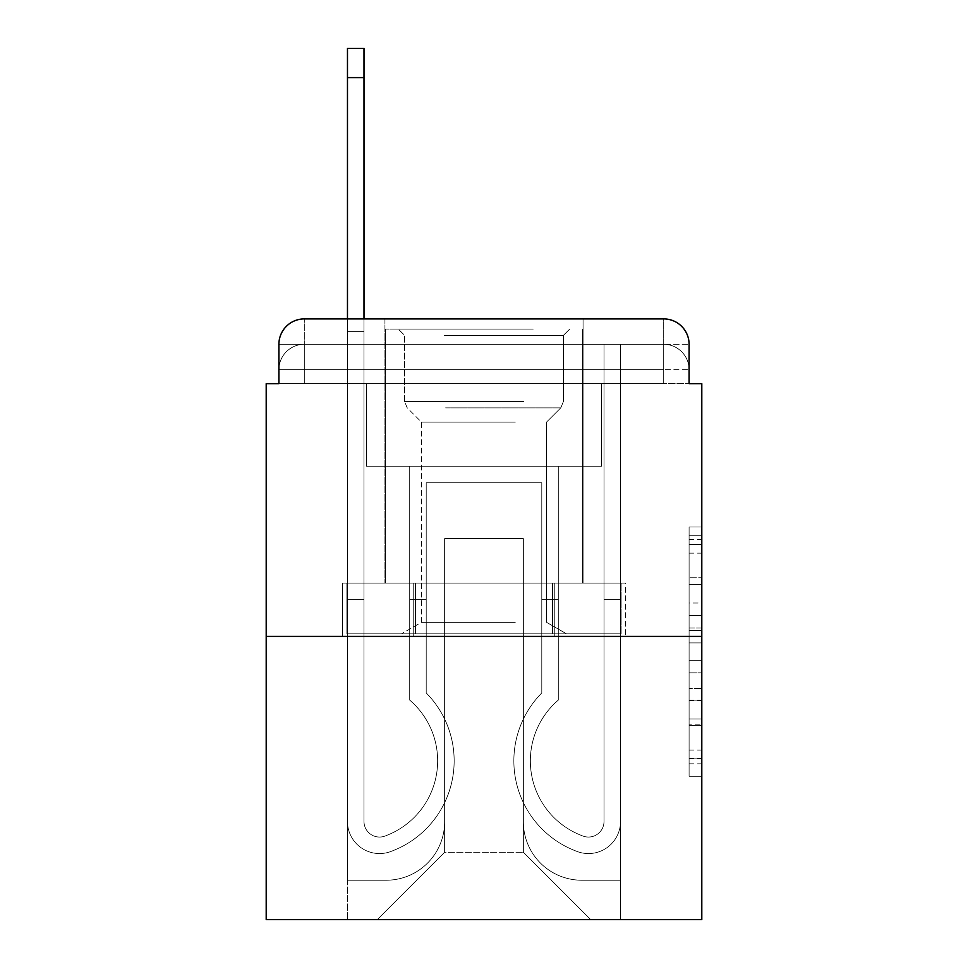 <?xml version="1.0" encoding="UTF-8"?>
<svg xmlns="http://www.w3.org/2000/svg" width="968" height="968" viewBox="0 0 968 968"><rect width="100%" height="100%" fill="white"/><g stroke="black" fill="none" stroke-linecap="round" stroke-linejoin="round"><path stroke-width="0.73" stroke-dasharray="4.84 3.63" d="M689.095 603.016L689.095 642.909L701.8 642.909L701.8 763.825L701.8 539.442L701.8 642.909L689.095 642.909L689.095 535.703L689.095 776.288L689.095 526.979L689.095 758.839L701.8 758.839L689.095 758.839L701.8 758.839L689.095 758.839L689.095 718.946L689.095 776.288L701.8 776.288L701.8 526.979L701.8 758.222L701.8 660.357L689.095 660.357L701.8 660.357L701.8 718.946L701.8 544.427L689.095 544.427L701.8 544.427L701.8 776.288L701.8 539.442L701.8 776.288L689.095 776.288L689.095 526.979L701.8 526.979L701.8 539.442L701.8 526.979L701.8 539.442L701.8 526.979L701.8 535.703L701.8 526.979L689.095 526.979L689.095 544.427L701.8 544.427L689.095 544.427L689.095 603.016L701.8 603.016M304.303 383.667L278.905 383.667L278.905 369.703L663.697 369.703L278.905 369.703L304.303 369.703L304.303 344.305L663.697 344.305L304.303 344.305L663.697 344.305L663.697 369.703L689.095 369.703L663.697 369.703L663.697 344.305L663.697 369.703L689.095 369.703L663.697 369.703L689.095 369.703L663.697 369.703L689.095 369.703L663.697 369.703L689.095 369.703L663.697 369.703L689.095 369.703L663.697 369.703L689.095 369.703L663.697 369.703L689.095 369.703L663.697 369.703L689.095 369.703L663.697 369.703L663.697 344.305L663.697 369.703L663.697 344.305L663.697 369.703L663.697 344.305L663.697 369.703L663.697 344.305L663.697 369.703L663.697 344.305L663.697 369.703L663.697 344.305L663.697 369.703L663.697 344.305L663.697 369.703L663.697 344.305L689.095 344.305L304.303 344.305L663.697 344.305L304.303 344.305L663.697 344.305L304.303 344.305L663.697 344.305L304.303 344.305L663.697 344.305L663.697 383.667L278.905 383.667L278.905 369.703L304.303 369.703L304.303 344.305L278.905 344.305A25.398 25.398 0 0 1 304.303 318.908L663.697 318.908L304.303 318.908A25.398 25.398 0 0 0 278.905 344.305L304.303 344.305A25.398 25.398 0 0 0 278.905 369.703L304.303 369.703L278.905 369.703L304.303 369.703L278.905 369.703L304.303 369.703L278.905 369.703L304.303 369.703L278.905 369.703L304.303 369.703L278.905 369.703L304.303 369.703L278.905 369.703L278.905 383.667L278.905 369.703L278.905 383.667L278.905 369.703L278.905 383.667L278.905 369.703L278.905 383.667L266.2 383.667L266.2 919.6L701.8 919.6L701.8 383.667L689.095 383.667L689.095 344.305A25.398 25.398 0 0 0 663.697 318.908A25.398 25.398 0 0 1 689.095 344.305L689.095 383.667L278.905 383.667L278.905 344.305L278.905 383.667L689.095 383.667L663.697 383.667L689.095 383.667L663.697 383.667L689.095 383.667L663.697 383.667L689.095 383.667L663.697 383.667L689.095 383.667L663.697 383.667L689.095 383.667L663.697 383.667L689.095 383.667L663.697 383.667L689.095 383.667L663.697 383.667L689.095 383.667L663.697 383.667L663.697 318.908A25.398 25.398 0 0 1 689.095 344.305A25.398 25.398 0 0 0 663.697 318.908L663.697 344.305A25.398 25.398 0 0 1 689.095 369.703A25.398 25.398 0 0 0 663.697 344.305A25.398 25.398 0 0 1 689.095 369.703A25.398 25.398 0 0 0 663.697 344.305A25.398 25.398 0 0 1 689.095 369.703A25.398 25.398 0 0 0 663.697 344.305A25.398 25.398 0 0 1 689.095 369.703A25.398 25.398 0 0 0 663.697 344.305A25.398 25.398 0 0 1 689.095 369.703L689.095 383.667L663.697 383.667L663.697 369.703L663.697 383.667L663.697 369.703L663.697 383.667L663.697 369.703L663.697 383.667L663.697 369.703L663.697 383.667L663.697 369.703L663.697 383.667L663.697 369.703L663.697 383.667L663.697 369.703L663.697 383.667L663.697 369.703L663.697 383.667L663.697 369.703L663.697 383.667L304.303 383.667L304.303 369.703L278.905 369.703L304.303 369.703L304.303 344.305A25.398 25.398 0 0 0 278.905 369.703A25.398 25.398 0 0 1 304.303 344.305A25.398 25.398 0 0 0 278.905 369.703A25.398 25.398 0 0 1 304.303 344.305A25.398 25.398 0 0 0 278.905 369.703A25.398 25.398 0 0 1 304.303 344.305A25.398 25.398 0 0 0 278.905 369.703A25.398 25.398 0 0 1 304.303 344.305L304.303 383.667L304.303 344.305L304.303 383.667L304.303 344.305L304.303 383.667L304.303 369.703L304.303 383.667L304.303 369.703L304.303 383.667L304.303 369.703L304.303 383.667L304.303 369.703L304.303 383.667L304.303 369.703L304.303 383.667L304.303 369.703L304.303 383.667L304.303 369.703L304.303 383.667L278.905 383.667L304.303 383.667M583.063 318.908L583.063 583.063L384.937 583.063L583.063 583.063L384.937 583.063L384.937 318.908L583.063 318.908L384.937 318.908L583.063 318.908L384.937 318.908L583.063 318.908L583.063 583.063L384.937 583.063L384.937 318.908M701.8 627.954L701.8 615.491L701.8 627.954L689.095 627.954L689.095 577.775L689.095 725.492L689.095 688.405L701.8 688.405L689.095 688.405L689.095 776.288L701.8 776.288L689.095 776.288L701.8 776.288L689.095 776.288L689.095 526.979L701.8 526.979L689.095 526.979L701.8 526.979L689.095 526.979L689.095 627.954L701.8 627.954M266.2 636.399L701.8 636.399M347.476 318.908L363.992 318.908L363.992 331.601L347.476 331.601L363.992 331.601L363.992 48.4L363.992 821.493A15.561 15.561 0 0 0 385.24 835.977L386.934 835.299A80.005 80.005 0 0 0 437.645 760.848A80.005 80.005 0 0 1 386.934 835.299A80.005 80.005 0 0 0 409.706 700.106A80.005 80.005 0 0 1 437.645 760.848A80.005 80.005 0 0 0 409.706 700.106L409.706 466.225L558.294 466.225L558.294 700.106A80.005 80.005 0 0 0 581.066 835.299L582.76 835.977A15.561 15.561 0 0 0 604.008 821.493A15.561 15.561 0 0 1 582.76 835.977L581.066 835.299A80.005 80.005 0 0 1 558.294 700.106A80.005 80.005 0 0 0 581.066 835.299L582.76 835.977A15.561 15.561 0 0 0 604.008 821.493L604.008 344.305L620.524 344.305L620.524 821.493A32.065 32.065 0 0 1 576.71 851.332L575.016 850.666A96.522 96.522 0 0 1 541.79 692.943A96.522 96.522 0 0 0 575.016 850.666L576.71 851.332L575.016 850.666A96.522 96.522 0 0 1 541.79 692.943L541.79 482.729L426.21 482.729L426.21 692.943A96.522 96.522 0 0 1 454.161 760.848A96.522 96.522 0 0 0 426.21 692.943A96.522 96.522 0 0 1 392.984 850.666L391.29 851.332A32.065 32.065 0 0 1 347.476 821.493L347.476 48.4L347.476 331.601L363.992 331.601L363.992 821.493A15.561 15.561 0 0 0 385.24 835.977A15.561 15.561 0 0 1 363.992 821.493A15.561 15.561 0 0 0 385.24 835.977L386.934 835.299A80.005 80.005 0 0 0 409.706 700.106L409.706 466.225L558.294 466.225L558.294 700.106A80.005 80.005 0 0 0 581.066 835.299L582.76 835.977A15.561 15.561 0 0 0 604.008 821.493L604.008 344.305L620.524 344.305L620.524 821.493A32.065 32.065 0 0 1 576.71 851.332L575.016 850.666A96.522 96.522 0 0 1 541.79 692.943L541.79 482.729L426.21 482.729L426.21 692.943A96.522 96.522 0 0 1 392.984 850.666A96.522 96.522 0 0 0 454.161 760.848A96.522 96.522 0 0 1 392.984 850.666L391.29 851.332A32.065 32.065 0 0 1 347.476 821.493L347.476 331.601L363.992 331.601L347.476 331.601L347.476 48.4L347.476 331.601L363.992 331.601L347.476 331.601L363.992 331.601L363.992 48.4L363.992 821.493A15.561 15.561 0 0 0 385.24 835.977L386.934 835.299A80.005 80.005 0 0 0 437.645 760.848A80.005 80.005 0 0 1 386.934 835.299A80.005 80.005 0 0 0 409.706 700.106A80.005 80.005 0 0 1 437.645 760.848A80.005 80.005 0 0 0 409.706 700.106L409.706 599.567L426.21 599.567L426.21 692.943L426.21 599.567L409.706 599.567L409.706 700.106L409.706 466.225L558.294 466.225L558.294 700.106A80.005 80.005 0 0 0 581.066 835.299L582.76 835.977A15.561 15.561 0 0 0 604.008 821.493A15.561 15.561 0 0 1 582.76 835.977L581.066 835.299A80.005 80.005 0 0 1 558.294 700.106A80.005 80.005 0 0 0 581.066 835.299L582.76 835.977A15.561 15.561 0 0 0 604.008 821.493L604.008 599.567L620.524 599.567L620.524 821.493A32.065 32.065 0 0 1 576.71 851.332A32.065 32.065 0 0 0 620.524 821.493A32.065 32.065 0 0 1 576.71 851.332L575.016 850.666A96.522 96.522 0 0 1 541.79 692.943A96.522 96.522 0 0 0 575.016 850.666L576.71 851.332L575.016 850.666A96.522 96.522 0 0 1 541.79 692.943L541.79 599.567L558.294 599.567L541.79 599.567L541.79 692.943L541.79 482.729L426.21 482.729L426.21 692.943A96.522 96.522 0 0 1 454.161 760.848A96.522 96.522 0 0 0 426.21 692.943A96.522 96.522 0 0 1 392.984 850.666L391.29 851.332A32.065 32.065 0 0 1 347.476 821.493A32.065 32.065 0 0 0 391.29 851.332A32.065 32.065 0 0 1 347.476 821.493L347.476 48.4L347.476 331.601L363.992 331.601L363.992 821.493A15.561 15.561 0 0 0 385.24 835.977A15.561 15.561 0 0 1 363.992 821.493A15.561 15.561 0 0 0 385.24 835.977L386.934 835.299A80.005 80.005 0 0 0 409.706 700.106L409.706 466.225L558.294 466.225L558.294 700.106A80.005 80.005 0 0 0 581.066 835.299L582.76 835.977A15.561 15.561 0 0 0 604.008 821.493L604.008 344.305L620.524 344.305L620.524 821.493A32.065 32.065 0 0 1 576.71 851.332L575.016 850.666A96.522 96.522 0 0 1 541.79 692.943L541.79 482.729L426.21 482.729L426.21 692.943A96.522 96.522 0 0 1 392.984 850.666A96.522 96.522 0 0 0 454.161 760.848A96.522 96.522 0 0 1 392.984 850.666L391.29 851.332A32.065 32.065 0 0 1 347.476 821.493L347.476 331.601L363.992 331.601L347.476 331.601L347.476 48.4L347.476 331.601L363.992 331.601L347.476 331.601L363.992 331.601L363.992 48.4L363.992 821.493L363.992 599.567L347.476 599.567L347.476 821.493A32.065 32.065 0 0 0 391.29 851.332L392.984 850.666L391.29 851.332A32.065 32.065 0 0 1 347.476 821.493L347.476 48.4L347.476 331.601L363.992 331.601L363.992 821.493A15.561 15.561 0 0 0 385.24 835.977L386.934 835.299A80.005 80.005 0 0 0 437.645 760.848A80.005 80.005 0 0 1 386.934 835.299A80.005 80.005 0 0 0 409.706 700.106A80.005 80.005 0 0 1 437.645 760.848A80.005 80.005 0 0 0 409.706 700.106L409.706 599.567L426.21 599.567L426.21 692.943L426.21 599.567L409.706 599.567L409.706 700.106L409.706 466.225L558.294 466.225L558.294 700.106A80.005 80.005 0 0 0 581.066 835.299L582.76 835.977A15.561 15.561 0 0 0 604.008 821.493L604.008 344.305L620.524 344.305L620.524 821.493A32.065 32.065 0 0 1 576.71 851.332A32.065 32.065 0 0 0 620.524 821.493A32.065 32.065 0 0 1 576.71 851.332L575.016 850.666A96.522 96.522 0 0 1 541.79 692.943A96.522 96.522 0 0 0 575.016 850.666L576.71 851.332L575.016 850.666A96.522 96.522 0 0 1 541.79 692.943L541.79 599.567L558.294 599.567L541.79 599.567L541.79 692.943L541.79 482.729L426.21 482.729L426.21 692.943A96.522 96.522 0 0 1 454.161 760.848A96.522 96.522 0 0 0 426.21 692.943A96.522 96.522 0 0 1 392.984 850.666L391.29 851.332A32.065 32.065 0 0 1 347.476 821.493L347.476 331.601L363.992 331.601L347.476 331.601L347.476 48.4L347.476 331.601L363.992 331.601L347.476 331.601L363.992 331.601L363.992 48.4L363.992 821.493A15.561 15.561 0 0 0 385.24 835.977A15.561 15.561 0 0 1 363.992 821.493A15.561 15.561 0 0 0 385.24 835.977L386.934 835.299A80.005 80.005 0 0 0 409.706 700.106L409.706 466.225L558.294 466.225L558.294 700.106A80.005 80.005 0 0 0 581.066 835.299A80.005 80.005 0 0 1 558.294 700.106A80.005 80.005 0 0 0 581.066 835.299L582.76 835.977A15.561 15.561 0 0 0 604.008 821.493A15.561 15.561 0 0 1 582.76 835.977A15.561 15.561 0 0 0 604.008 821.493L604.008 344.305L620.524 344.305L620.524 821.493A32.065 32.065 0 0 1 576.71 851.332L575.016 850.666A96.522 96.522 0 0 1 541.79 692.943L541.79 482.729L426.21 482.729L426.21 692.943A96.522 96.522 0 0 1 392.984 850.666A96.522 96.522 0 0 0 454.161 760.848A96.522 96.522 0 0 1 392.984 850.666L391.29 851.332A32.065 32.065 0 0 1 347.476 821.493A32.065 32.065 0 0 0 391.29 851.332L392.984 850.666L391.29 851.332A32.065 32.065 0 0 1 347.476 821.493L347.476 48.4L347.476 331.601L363.992 331.601L363.992 821.493A15.561 15.561 0 0 0 385.24 835.977L386.934 835.299A80.005 80.005 0 0 0 437.645 760.848A80.005 80.005 0 0 1 386.934 835.299A80.005 80.005 0 0 0 409.706 700.106A80.005 80.005 0 0 1 437.645 760.848A80.005 80.005 0 0 0 409.706 700.106L409.706 599.567L426.21 599.567L426.21 692.943L426.21 599.567L409.706 599.567L409.706 700.106L409.706 466.225L558.294 466.225L558.294 700.106A80.005 80.005 0 0 0 581.066 835.299L582.76 835.977A15.561 15.561 0 0 0 604.008 821.493L604.008 344.305L620.524 344.305L620.524 821.493A32.065 32.065 0 0 1 576.71 851.332A32.065 32.065 0 0 0 620.524 821.493A32.065 32.065 0 0 1 576.71 851.332L575.016 850.666A96.522 96.522 0 0 1 541.79 692.943A96.522 96.522 0 0 0 575.016 850.666L576.71 851.332L575.016 850.666A96.522 96.522 0 0 1 541.79 692.943L541.79 599.567L558.294 599.567L541.79 599.567L541.79 692.943L541.79 482.729L426.21 482.729L426.21 692.943A96.522 96.522 0 0 1 454.161 760.848A96.522 96.522 0 0 0 426.21 692.943A96.522 96.522 0 0 1 392.984 850.666L391.29 851.332A32.065 32.065 0 0 1 347.476 821.493L347.476 331.601L363.992 331.601L347.476 331.601L347.476 48.4L347.476 331.601L363.992 331.601L347.476 331.601L363.992 331.601L363.992 48.4L363.992 821.493A15.561 15.561 0 0 0 385.24 835.977A15.561 15.561 0 0 1 363.992 821.493A15.561 15.561 0 0 0 385.24 835.977L386.934 835.299A80.005 80.005 0 0 0 409.706 700.106L409.706 466.225L558.294 466.225L558.294 700.106A80.005 80.005 0 0 0 581.066 835.299A80.005 80.005 0 0 1 558.294 700.106A80.005 80.005 0 0 0 581.066 835.299L582.76 835.977A15.561 15.561 0 0 0 604.008 821.493A15.561 15.561 0 0 1 582.76 835.977A15.561 15.561 0 0 0 604.008 821.493L604.008 599.567L620.524 599.567L620.524 821.493A32.065 32.065 0 0 1 576.71 851.332L575.016 850.666A96.522 96.522 0 0 1 541.79 692.943L541.79 482.729L426.21 482.729L426.21 692.943A96.522 96.522 0 0 1 392.984 850.666A96.522 96.522 0 0 0 454.161 760.848A96.522 96.522 0 0 1 392.984 850.666L391.29 851.332A32.065 32.065 0 0 1 347.476 821.493A32.065 32.065 0 0 0 391.29 851.332L392.984 850.666L391.29 851.332A32.065 32.065 0 0 1 347.476 821.493L347.476 48.4L347.476 331.601L363.992 331.601L363.992 821.493L363.992 599.567L347.476 599.567L347.476 821.493L347.476 331.601L363.992 331.601L347.476 331.601L347.476 318.908M523.373 821.808A58.419 58.419 0 0 0 581.792 880.227A58.419 58.419 0 0 1 523.373 821.808L523.373 538.607L523.373 821.808A58.419 58.419 0 0 0 581.792 880.227L620.524 880.227L581.792 880.227A58.419 58.419 0 0 1 523.373 821.808L523.373 538.607L444.627 538.607L523.373 538.607L523.373 821.808A58.419 58.419 0 0 0 581.792 880.227L620.524 880.227L581.792 880.227A58.419 58.419 0 0 1 523.373 821.808L523.373 538.607L444.627 538.607L444.627 821.808L444.627 538.607L523.373 538.607L523.373 821.808A58.419 58.419 0 0 0 581.792 880.227L620.524 880.227L581.792 880.227A58.419 58.419 0 0 1 523.373 821.808L523.373 538.607L444.627 538.607L444.627 821.808A58.419 58.419 0 0 1 386.208 880.227A58.419 58.419 0 0 0 444.627 821.808L444.627 538.607L523.373 538.607L523.373 821.808A58.419 58.419 0 0 0 581.792 880.227L620.524 880.227L581.792 880.227A58.419 58.419 0 0 1 523.373 821.808L523.373 538.607L444.627 538.607L444.627 821.808A58.419 58.419 0 0 1 386.208 880.227L347.476 880.227L386.208 880.227A58.419 58.419 0 0 0 444.627 821.808L444.627 538.607L523.373 538.607L523.373 821.808A58.419 58.419 0 0 0 581.792 880.227L620.524 880.227L581.792 880.227A58.419 58.419 0 0 1 523.373 821.808L523.373 538.607L444.627 538.607L444.627 821.808A58.419 58.419 0 0 1 386.208 880.227L347.476 880.227L386.208 880.227A58.419 58.419 0 0 0 444.627 821.808L444.627 538.607L523.373 538.607L523.373 821.808A58.419 58.419 0 0 0 581.792 880.227L620.524 880.227L581.792 880.227A58.419 58.419 0 0 1 523.373 821.808L523.373 538.607L444.627 538.607L444.627 821.808A58.419 58.419 0 0 1 386.208 880.227L347.476 880.227L386.208 880.227A58.419 58.419 0 0 0 444.627 821.808L444.627 538.607L523.373 538.607L523.373 821.808A58.419 58.419 0 0 0 581.792 880.227L620.524 880.227L581.792 880.227A58.419 58.419 0 0 1 523.373 821.808L523.373 538.607L444.627 538.607L444.627 821.808A58.419 58.419 0 0 1 386.208 880.227L347.476 880.227L386.208 880.227A58.419 58.419 0 0 0 444.627 821.808L444.627 538.607L523.373 538.607L523.373 821.808A58.419 58.419 0 0 0 581.792 880.227L620.524 880.227L581.792 880.227A58.419 58.419 0 0 1 523.373 821.808L523.373 538.607L444.627 538.607L444.627 821.808A58.419 58.419 0 0 1 386.208 880.227L347.476 880.227L386.208 880.227A58.419 58.419 0 0 0 444.627 821.808L444.627 538.607L523.373 538.607L523.373 821.808M347.476 383.667L347.476 880.227L386.208 880.227A58.419 58.419 0 0 0 444.627 821.808A58.419 58.419 0 0 1 386.208 880.227L347.476 880.227L347.476 383.667L366.533 383.667L366.533 466.225L601.467 466.225L366.533 466.225L601.467 466.225L366.533 466.225L601.467 466.225L366.533 466.225L601.467 466.225L366.533 466.225L601.467 466.225L366.533 466.225L601.467 466.225L366.533 466.225L601.467 466.225L366.533 466.225L601.467 466.225L366.533 466.225L601.467 466.225L366.533 466.225L601.467 466.225L366.533 466.225L366.533 383.667L347.476 383.667L347.476 880.227L347.476 383.667L366.533 383.667L366.533 466.225L366.533 383.667L347.476 383.667L347.476 880.227L347.476 383.667L366.533 383.667L366.533 466.225L366.533 383.667L347.476 383.667L347.476 880.227L347.476 383.667L366.533 383.667L366.533 466.225L366.533 383.667L347.476 383.667L347.476 880.227L347.476 383.667L366.533 383.667L366.533 466.225L366.533 383.667L347.476 383.667L347.476 880.227L347.476 383.667L366.533 383.667L366.533 466.225L366.533 383.667L347.476 383.667L347.476 880.227L347.476 383.667L366.533 383.667L366.533 466.225L366.533 383.667L347.476 383.667L347.476 880.227L347.476 383.667L366.533 383.667L366.533 466.225L366.533 383.667L347.476 383.667L347.476 880.227L386.208 880.227A58.419 58.419 0 0 0 444.627 821.808L444.627 538.607L444.627 821.808A58.419 58.419 0 0 1 386.208 880.227A58.419 58.419 0 0 0 444.627 821.808L444.627 538.607L523.373 538.607L444.627 538.607L444.627 821.808A58.419 58.419 0 0 1 386.208 880.227L347.476 880.227L347.476 383.667L366.533 383.667L366.533 466.225L366.533 383.667L347.476 383.667L347.476 919.6L377.326 919.6L347.476 919.6L347.476 383.667L366.533 383.667L366.533 466.225L366.533 383.667L347.476 383.667M601.467 383.667L601.467 466.225L601.467 383.667L620.524 383.667L620.524 880.227L581.792 880.227L620.524 880.227L620.524 383.667L601.467 383.667L601.467 466.225L601.467 383.667L620.524 383.667L620.524 880.227L620.524 383.667L601.467 383.667L601.467 466.225L601.467 383.667L620.524 383.667L620.524 880.227L620.524 383.667L601.467 383.667L601.467 466.225L601.467 383.667L620.524 383.667L620.524 880.227L620.524 383.667L601.467 383.667L601.467 466.225L601.467 383.667L620.524 383.667L620.524 880.227L620.524 383.667L601.467 383.667L601.467 466.225L601.467 383.667L620.524 383.667L620.524 880.227L620.524 383.667L601.467 383.667L601.467 466.225L601.467 383.667L620.524 383.667L620.524 880.227L620.524 383.667L601.467 383.667L601.467 466.225L601.467 383.667L620.524 383.667L620.524 880.227L620.524 383.667L601.467 383.667L601.467 466.225L601.467 383.667L620.524 383.667L620.524 880.227L620.524 383.667L601.467 383.667L601.467 466.225L601.467 383.667L620.524 383.667L620.524 919.6L377.326 919.6L620.524 919.6L620.524 383.667L601.467 383.667M523.373 538.607L523.373 852.288L523.373 538.607L444.627 538.607L444.627 852.288L523.373 852.288L444.627 852.288L444.627 538.607L444.627 852.288L377.326 919.6L444.627 852.288L377.326 919.6L444.627 852.288L444.627 538.607L523.373 538.607L523.373 852.288L590.674 919.6L523.373 852.288L590.674 919.6L523.373 852.288L523.373 538.607L444.627 538.607L523.373 538.607M413.239 636.399L625.51 636.399L413.239 636.399L413.239 583.063L342.49 583.063L625.51 583.063L413.239 583.063L413.239 636.399L413.239 583.063L342.49 583.063L342.49 636.399L342.49 583.063L554.761 583.063L554.761 636.399L625.51 636.399L554.761 636.399L554.761 583.063L625.51 583.063L625.51 636.399L625.51 583.063L413.239 583.063L413.239 636.399M304.303 318.908A25.398 25.398 0 0 0 278.905 344.305A25.398 25.398 0 0 1 304.303 318.908L304.303 344.305L304.303 318.908M554.761 583.063L554.761 636.399L554.761 583.063M689.095 642.909L701.8 642.909L689.095 642.909M689.095 535.703L689.095 526.979L689.095 535.703L701.8 535.703L689.095 535.703M689.095 724.875L689.095 672.833L689.095 724.875L701.8 724.875L689.095 724.875M689.095 672.833L689.095 660.357L701.8 660.357L689.095 660.357L689.095 672.833L701.8 672.833L689.095 672.833M689.095 577.775L689.095 544.427L689.095 577.775L701.8 577.775L689.095 577.775M689.095 526.979L701.8 526.979L689.095 526.979L689.095 539.442L689.095 526.979L701.8 526.979M689.095 776.288L701.8 776.288L689.095 776.288L689.095 763.825L689.095 776.288M347.476 599.567L363.992 599.567L363.992 821.493A15.561 15.561 0 0 0 385.24 835.977L386.934 835.299A80.005 80.005 0 0 0 437.645 760.848A80.005 80.005 0 0 1 386.934 835.299A80.005 80.005 0 0 0 409.706 700.106A80.005 80.005 0 0 1 437.645 760.848A80.005 80.005 0 0 0 409.706 700.106L409.706 599.567L426.21 599.567L426.21 692.943L426.21 599.567L409.706 599.567L409.706 700.106L409.706 466.225L558.294 466.225L558.294 700.106A80.005 80.005 0 0 0 581.066 835.299L582.76 835.977A15.561 15.561 0 0 0 604.008 821.493L604.008 344.305L620.524 344.305L620.524 821.493A32.065 32.065 0 0 1 576.71 851.332A32.065 32.065 0 0 0 620.524 821.493A32.065 32.065 0 0 1 576.71 851.332L575.016 850.666A96.522 96.522 0 0 1 541.79 692.943A96.522 96.522 0 0 0 575.016 850.666L576.71 851.332L575.016 850.666A96.522 96.522 0 0 1 541.79 692.943L541.79 599.567L558.294 599.567L541.79 599.567L541.79 692.943L541.79 482.729L426.21 482.729L426.21 692.943A96.522 96.522 0 0 1 454.161 760.848A96.522 96.522 0 0 0 426.21 692.943A96.522 96.522 0 0 1 392.984 850.666L391.29 851.332A32.065 32.065 0 0 1 347.476 821.493A32.065 32.065 0 0 0 391.29 851.332A32.065 32.065 0 0 1 347.476 821.493L347.476 331.601L363.992 331.601L347.476 331.601L347.476 821.493A32.065 32.065 0 0 0 391.29 851.332L392.984 850.666A96.522 96.522 0 0 0 454.161 760.848A96.522 96.522 0 0 1 392.984 850.666L391.29 851.332A32.065 32.065 0 0 1 347.476 821.493L347.476 331.601L363.992 331.601L363.992 48.4L363.992 821.493A15.561 15.561 0 0 0 385.24 835.977A15.561 15.561 0 0 1 363.992 821.493A15.561 15.561 0 0 0 385.24 835.977L386.934 835.299A80.005 80.005 0 0 0 409.706 700.106L409.706 466.225L558.294 466.225L558.294 700.106A80.005 80.005 0 0 0 581.066 835.299A80.005 80.005 0 0 1 558.294 700.106A80.005 80.005 0 0 0 581.066 835.299L582.76 835.977A15.561 15.561 0 0 0 604.008 821.493L604.008 344.305L620.524 344.305L620.524 821.493A32.065 32.065 0 0 1 576.71 851.332L575.016 850.666A96.522 96.522 0 0 1 541.79 692.943L541.79 482.729L426.21 482.729L426.21 692.943A96.522 96.522 0 0 1 392.984 850.666L391.29 851.332A32.065 32.065 0 0 1 347.476 821.493L347.476 331.601L363.992 331.601L363.992 821.493L363.992 599.567L347.476 599.567L347.476 821.493A32.065 32.065 0 0 0 391.29 851.332A32.065 32.065 0 0 1 347.476 821.493L347.476 331.601L363.992 331.601L363.992 48.4L363.992 821.493A15.561 15.561 0 0 0 385.24 835.977L386.934 835.299A80.005 80.005 0 0 0 437.645 760.848A80.005 80.005 0 0 1 386.934 835.299A80.005 80.005 0 0 0 409.706 700.106A80.005 80.005 0 0 1 437.645 760.848A80.005 80.005 0 0 0 409.706 700.106L409.706 599.567L426.21 599.567L426.21 692.943L426.21 599.567L409.706 599.567L409.706 700.106L409.706 466.225L558.294 466.225L558.294 700.106A80.005 80.005 0 0 0 581.066 835.299L582.76 835.977A15.561 15.561 0 0 0 604.008 821.493A15.561 15.561 0 0 1 582.76 835.977A15.561 15.561 0 0 0 604.008 821.493L604.008 344.305L620.524 344.305L620.524 821.493A32.065 32.065 0 0 1 576.71 851.332A32.065 32.065 0 0 0 620.524 821.493A32.065 32.065 0 0 1 576.71 851.332L575.016 850.666A96.522 96.522 0 0 1 541.79 692.943A96.522 96.522 0 0 0 575.016 850.666L576.71 851.332L575.016 850.666A96.522 96.522 0 0 1 541.79 692.943L541.79 599.567L558.294 599.567L541.79 599.567L541.79 692.943L541.79 482.729L426.21 482.729L426.21 692.943A96.522 96.522 0 0 1 454.161 760.848A96.522 96.522 0 0 0 426.21 692.943A96.522 96.522 0 0 1 392.984 850.666L391.29 851.332L392.984 850.666A96.522 96.522 0 0 0 454.161 760.848A96.522 96.522 0 0 1 392.984 850.666L391.29 851.332A32.065 32.065 0 0 1 347.476 821.493L347.476 331.601L363.992 331.601L363.992 821.493A15.561 15.561 0 0 0 385.24 835.977A15.561 15.561 0 0 1 363.992 821.493A15.561 15.561 0 0 0 385.24 835.977L386.934 835.299A80.005 80.005 0 0 0 409.706 700.106L409.706 466.225L558.294 466.225L558.294 700.106A80.005 80.005 0 0 0 581.066 835.299A80.005 80.005 0 0 1 558.294 700.106A80.005 80.005 0 0 0 581.066 835.299L582.76 835.977A15.561 15.561 0 0 0 604.008 821.493L604.008 344.305L620.524 344.305L620.524 821.493A32.065 32.065 0 0 1 576.71 851.332L575.016 850.666A96.522 96.522 0 0 1 541.79 692.943L541.79 482.729L426.21 482.729L426.21 692.943A96.522 96.522 0 0 1 392.984 850.666L391.29 851.332A32.065 32.065 0 0 1 347.476 821.493A32.065 32.065 0 0 0 391.29 851.332A32.065 32.065 0 0 1 347.476 821.493L347.476 331.601L363.992 331.601L363.992 48.4L363.992 821.493A15.561 15.561 0 0 0 385.24 835.977L386.934 835.299A80.005 80.005 0 0 0 437.645 760.848A80.005 80.005 0 0 1 386.934 835.299A80.005 80.005 0 0 0 409.706 700.106A80.005 80.005 0 0 1 437.645 760.848A80.005 80.005 0 0 0 409.706 700.106L409.706 599.567L426.21 599.567L426.21 692.943L426.21 599.567L409.706 599.567L409.706 700.106L409.706 466.225L558.294 466.225L558.294 700.106A80.005 80.005 0 0 0 581.066 835.299L582.76 835.977A15.561 15.561 0 0 0 604.008 821.493A15.561 15.561 0 0 1 582.76 835.977A15.561 15.561 0 0 0 604.008 821.493L604.008 599.567L620.524 599.567L604.008 599.567L604.008 821.493L604.008 344.305L620.524 344.305L620.524 821.493A32.065 32.065 0 0 1 576.71 851.332A32.065 32.065 0 0 0 620.524 821.493A32.065 32.065 0 0 1 576.71 851.332L575.016 850.666A96.522 96.522 0 0 1 541.79 692.943A96.522 96.522 0 0 0 575.016 850.666L576.71 851.332L575.016 850.666A96.522 96.522 0 0 1 541.79 692.943L541.79 599.567L558.294 599.567L541.79 599.567L541.79 692.943L541.79 482.729L426.21 482.729L426.21 692.943A96.522 96.522 0 0 1 454.161 760.848A96.522 96.522 0 0 0 426.21 692.943A96.522 96.522 0 0 1 392.984 850.666L391.29 851.332L392.984 850.666A96.522 96.522 0 0 0 454.161 760.848A96.522 96.522 0 0 1 392.984 850.666L391.29 851.332A32.065 32.065 0 0 1 347.476 821.493L347.476 331.601L363.992 331.601L363.992 821.493A15.561 15.561 0 0 0 385.24 835.977A15.561 15.561 0 0 1 363.992 821.493A15.561 15.561 0 0 0 385.24 835.977L386.934 835.299A80.005 80.005 0 0 0 409.706 700.106L409.706 466.225L558.294 466.225L558.294 700.106A80.005 80.005 0 0 0 581.066 835.299A80.005 80.005 0 0 1 558.294 700.106A80.005 80.005 0 0 0 581.066 835.299L582.76 835.977A15.561 15.561 0 0 0 604.008 821.493L604.008 344.305L620.524 344.305L620.524 821.493A32.065 32.065 0 0 1 576.71 851.332L575.016 850.666A96.522 96.522 0 0 1 541.79 692.943L541.79 482.729L426.21 482.729L426.21 692.943A96.522 96.522 0 0 1 392.984 850.666L391.29 851.332A32.065 32.065 0 0 1 347.476 821.493A32.065 32.065 0 0 0 391.29 851.332A32.065 32.065 0 0 1 347.476 821.493L347.476 331.601L363.992 331.601L363.992 48.4L363.992 821.493L363.992 599.567L347.476 599.567L347.476 331.601L363.992 331.601L363.992 821.493A15.561 15.561 0 0 0 385.24 835.977L386.934 835.299A80.005 80.005 0 0 0 437.645 760.848A80.005 80.005 0 0 1 386.934 835.299A80.005 80.005 0 0 0 409.706 700.106A80.005 80.005 0 0 1 437.645 760.848A80.005 80.005 0 0 0 409.706 700.106L409.706 599.567L426.21 599.567L426.21 692.943L426.21 599.567L409.706 599.567L409.706 700.106L409.706 466.225L558.294 466.225L558.294 700.106A80.005 80.005 0 0 0 581.066 835.299L582.76 835.977A15.561 15.561 0 0 0 604.008 821.493A15.561 15.561 0 0 1 582.76 835.977A15.561 15.561 0 0 0 604.008 821.493L604.008 599.567L620.524 599.567L620.524 821.493A32.065 32.065 0 0 1 576.71 851.332A32.065 32.065 0 0 0 620.524 821.493A32.065 32.065 0 0 1 576.71 851.332L575.016 850.666A96.522 96.522 0 0 1 541.79 692.943A96.522 96.522 0 0 0 575.016 850.666L576.71 851.332L575.016 850.666A96.522 96.522 0 0 1 541.79 692.943L541.79 599.567L558.294 599.567L541.79 599.567L541.79 692.943L541.79 482.729L426.21 482.729L426.21 692.943A96.522 96.522 0 0 1 454.161 760.848A96.522 96.522 0 0 0 426.21 692.943A96.522 96.522 0 0 1 392.984 850.666L391.29 851.332L392.984 850.666A96.522 96.522 0 0 0 454.161 760.848A96.522 96.522 0 0 1 392.984 850.666L391.29 851.332A32.065 32.065 0 0 1 347.476 821.493A32.065 32.065 0 0 0 391.29 851.332A32.065 32.065 0 0 1 347.476 821.493L347.476 599.567L363.992 599.567L363.992 821.493A15.561 15.561 0 0 0 385.24 835.977A15.561 15.561 0 0 1 363.992 821.493A15.561 15.561 0 0 0 385.24 835.977L386.934 835.299A80.005 80.005 0 0 0 409.706 700.106L409.706 466.225L558.294 466.225L558.294 700.106A80.005 80.005 0 0 0 581.066 835.299A80.005 80.005 0 0 1 558.294 700.106A80.005 80.005 0 0 0 581.066 835.299L582.76 835.977A15.561 15.561 0 0 0 604.008 821.493L604.008 344.305L620.524 344.305L620.524 821.493A32.065 32.065 0 0 1 576.71 851.332L575.016 850.666A96.522 96.522 0 0 1 541.79 692.943L541.79 482.729L426.21 482.729L426.21 692.943A96.522 96.522 0 0 1 392.984 850.666L391.29 851.332A32.065 32.065 0 0 1 347.476 821.493L347.476 599.567L363.992 599.567L347.476 599.567L347.476 821.493L347.476 599.567L363.992 599.567L363.992 821.493L363.992 599.567L347.476 599.567L347.476 821.493L347.476 599.567L363.992 599.567L363.992 821.493A15.561 15.561 0 0 0 385.24 835.977L386.934 835.299A80.005 80.005 0 0 0 437.645 760.848A80.005 80.005 0 0 1 386.934 835.299A80.005 80.005 0 0 0 409.706 700.106A80.005 80.005 0 0 1 437.645 760.848A80.005 80.005 0 0 0 409.706 700.106L409.706 599.567L426.21 599.567L426.21 692.943L426.21 599.567L409.706 599.567L409.706 700.106L409.706 466.225L558.294 466.225L558.294 700.106A80.005 80.005 0 0 0 581.066 835.299L582.76 835.977A15.561 15.561 0 0 0 604.008 821.493L604.008 344.305L620.524 344.305L620.524 821.493A32.065 32.065 0 0 1 576.71 851.332A32.065 32.065 0 0 0 620.524 821.493A32.065 32.065 0 0 1 576.71 851.332L575.016 850.666A96.522 96.522 0 0 1 541.79 692.943A96.522 96.522 0 0 0 575.016 850.666L576.71 851.332L575.016 850.666A96.522 96.522 0 0 1 541.79 692.943L541.79 599.567L558.294 599.567L541.79 599.567L541.79 692.943L541.79 482.729L426.21 482.729L426.21 692.943A96.522 96.522 0 0 1 454.161 760.848A96.522 96.522 0 0 0 426.21 692.943A96.522 96.522 0 0 1 392.984 850.666L391.29 851.332L392.984 850.666A96.522 96.522 0 0 0 454.161 760.848A96.522 96.522 0 0 1 392.984 850.666L391.29 851.332A32.065 32.065 0 0 1 347.476 821.493L347.476 599.567L347.476 821.493L347.476 599.567L363.992 599.567L347.476 599.567L347.476 821.493L347.476 599.567L363.992 599.567L363.992 821.493A15.561 15.561 0 0 0 385.24 835.977A15.561 15.561 0 0 1 363.992 821.493A15.561 15.561 0 0 0 385.24 835.977L386.934 835.299A80.005 80.005 0 0 0 409.706 700.106L409.706 466.225L558.294 466.225L558.294 700.106A80.005 80.005 0 0 0 581.066 835.299A80.005 80.005 0 0 1 558.294 700.106A80.005 80.005 0 0 0 581.066 835.299L582.76 835.977A15.561 15.561 0 0 0 604.008 821.493A15.561 15.561 0 0 1 582.76 835.977L581.066 835.299L582.76 835.977A15.561 15.561 0 0 0 604.008 821.493L604.008 344.305L620.524 344.305L620.524 821.493A32.065 32.065 0 0 1 576.71 851.332L575.016 850.666A96.522 96.522 0 0 1 541.79 692.943L541.79 482.729L426.21 482.729L426.21 692.943A96.522 96.522 0 0 1 392.984 850.666L391.29 851.332A32.065 32.065 0 0 1 347.476 821.493L347.476 599.567L363.992 599.567L347.476 599.567L347.476 821.493L347.476 599.567L363.992 599.567L363.992 821.493L363.992 599.567L347.476 599.567L347.476 821.493A32.065 32.065 0 0 0 391.29 851.332L392.984 850.666L391.29 851.332A32.065 32.065 0 0 1 347.476 821.493L347.476 599.567L363.992 599.567L363.992 821.493A15.561 15.561 0 0 0 385.24 835.977L386.934 835.299A80.005 80.005 0 0 0 437.645 760.848A80.005 80.005 0 0 1 386.934 835.299A80.005 80.005 0 0 0 409.706 700.106A80.005 80.005 0 0 1 437.645 760.848A80.005 80.005 0 0 0 409.706 700.106L409.706 599.567L426.21 599.567L426.21 692.943L426.21 599.567L409.706 599.567L409.706 700.106L409.706 466.225L558.294 466.225L558.294 700.106A80.005 80.005 0 0 0 581.066 835.299L582.76 835.977A15.561 15.561 0 0 0 604.008 821.493L604.008 344.305L620.524 344.305L620.524 821.493A32.065 32.065 0 0 1 576.71 851.332A32.065 32.065 0 0 0 620.524 821.493A32.065 32.065 0 0 1 576.71 851.332L575.016 850.666A96.522 96.522 0 0 1 541.79 692.943A96.522 96.522 0 0 0 575.016 850.666L576.71 851.332L575.016 850.666A96.522 96.522 0 0 1 541.79 692.943L541.79 599.567L558.294 599.567L541.79 599.567L541.79 692.943L541.79 482.729L426.21 482.729L426.21 692.943A96.522 96.522 0 0 1 454.161 760.848A96.522 96.522 0 0 0 426.21 692.943A96.522 96.522 0 0 1 392.984 850.666A96.522 96.522 0 0 0 454.161 760.848A96.522 96.522 0 0 1 392.984 850.666L391.29 851.332L392.984 850.666A96.522 96.522 0 0 0 426.21 692.943L426.21 482.729L541.79 482.729L541.79 692.943A96.522 96.522 0 0 0 575.016 850.666L576.71 851.332A32.065 32.065 0 0 0 620.524 821.493A32.065 32.065 0 0 1 576.71 851.332A32.065 32.065 0 0 0 620.524 821.493L620.524 599.567L604.008 599.567L620.524 599.567L620.524 821.493L620.524 599.567L604.008 599.567L604.008 821.493A15.561 15.561 0 0 1 582.76 835.977A15.561 15.561 0 0 0 604.008 821.493L604.008 599.567L620.524 599.567L620.524 821.493L620.524 599.567L604.008 599.567L604.008 344.305L620.524 344.305L620.524 821.493L620.524 599.567L620.524 821.493L620.524 599.567L604.008 599.567L620.524 599.567L620.524 821.493L620.524 599.567L604.008 599.567L604.008 821.493L604.008 344.305L620.524 344.305L620.524 821.493L620.524 599.567L604.008 599.567L620.524 599.567L620.524 821.493L620.524 599.567L604.008 599.567L604.008 821.493A15.561 15.561 0 0 1 582.76 835.977L581.066 835.299A80.005 80.005 0 0 1 558.294 700.106A80.005 80.005 0 0 0 581.066 835.299L582.76 835.977A15.561 15.561 0 0 0 604.008 821.493L604.008 599.567L620.524 599.567L620.524 821.493L620.524 599.567L604.008 599.567L604.008 344.305L620.524 344.305L620.524 821.493L620.524 344.305L604.008 344.305L604.008 821.493A15.561 15.561 0 0 1 582.76 835.977L581.066 835.299A80.005 80.005 0 0 1 558.294 700.106L558.294 466.225L409.706 466.225L409.706 700.106A80.005 80.005 0 0 1 386.934 835.299L385.24 835.977A15.561 15.561 0 0 1 363.992 821.493A15.561 15.561 0 0 0 385.24 835.977L386.934 835.299L385.24 835.977A15.561 15.561 0 0 1 363.992 821.493L363.992 599.567L347.476 599.567M526.858 329.059L398.271 329.059L526.858 329.059M444.312 335.412L563.376 335.412L444.312 335.412M525.273 633.859L401.454 633.859L525.273 633.859M515.254 622.279L421.504 622.279L515.254 622.279M515.254 422.133L421.504 422.133L515.254 422.133M533.211 329.059L385.579 329.059L533.211 329.059M533.211 583.063L385.579 583.063L533.211 583.063M346.883 583.063L621.117 583.063L346.883 583.063L346.883 633.859L621.117 633.859L346.883 633.859L621.117 633.859L346.883 633.859L346.883 583.063L415.441 583.063L415.441 633.859L415.441 583.063L552.559 583.063L552.559 633.859L552.559 583.063L621.117 583.063L621.117 633.859L621.117 583.063L346.883 583.063M415.441 583.063L415.441 633.859L415.441 583.063M552.559 583.063L552.559 633.859L552.559 583.063M363.992 77.609L363.992 48.4L347.476 48.4L347.476 331.601L363.992 331.601L363.992 821.493L363.992 77.609L347.476 77.609M426.21 599.567L409.706 599.567L426.21 599.567M604.008 599.567L620.524 599.567L604.008 599.567M541.79 599.567L558.294 599.567L541.79 599.567M689.095 718.946L701.8 718.946L689.095 718.946M689.095 700.251L701.8 700.251M689.095 584.321L701.8 584.321L689.095 584.321M689.095 539.442L701.8 539.442M689.095 763.825L701.8 763.825M689.095 750.115L701.8 750.115M689.095 553.164L701.8 553.164M689.095 630.446L701.8 630.446L689.095 630.446M689.095 700.88L701.8 700.88L689.095 700.88M689.095 725.492L701.8 725.492L689.095 725.492M689.095 615.491L701.8 615.491L689.095 615.491M523.688 401.575L404.624 401.575L523.688 401.575M445.619 407.867L560.774 407.867L445.619 407.867M689.095 383.667L689.095 369.703L689.095 383.667M689.095 758.222L701.8 758.222M689.095 758.839L701.8 758.839M689.095 544.427L701.8 544.427M563.376 335.412L569.729 329.059L563.376 335.412L563.376 401.575L560.774 407.867L546.496 422.133L546.496 622.279L566.546 633.859L546.496 622.279L546.496 422.133L560.774 407.867L563.376 401.575L563.376 335.412M385.579 329.059L385.579 583.063L385.579 329.059M582.421 329.059L582.421 583.063L582.421 329.059M404.624 401.575L404.624 335.412L398.271 329.059L404.624 335.412L404.624 401.575L407.226 407.867L421.504 422.133L421.504 622.279L401.454 633.859L421.504 622.279L421.504 422.133L407.226 407.867L404.624 401.575M363.992 48.4L347.476 48.4L363.992 48.4"/><path stroke-width="1.45" d="M278.905 344.305L278.905 383.667L278.905 344.305A25.398 25.398 0 0 1 304.303 318.908L347.476 318.908L347.476 48.4L363.992 48.4L363.992 77.609L347.476 77.609M701.8 636.399L266.2 636.399L266.2 919.6L701.8 919.6L701.8 383.667L689.095 383.667L689.095 344.305A25.398 25.398 0 0 0 663.697 318.908L304.303 318.908M266.2 636.399L266.2 383.667L278.905 383.667M363.992 77.609L363.992 318.908L384.937 318.908M583.063 318.908L663.697 318.908M689.095 383.667L689.095 344.305"/></g></svg>
